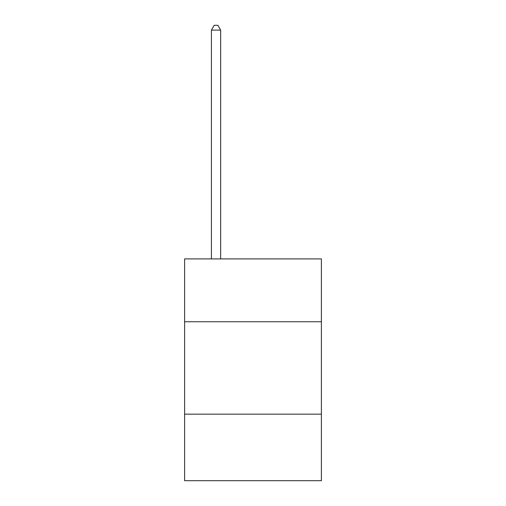 <?xml version="1.0" encoding="UTF-8"?>
<svg xmlns="http://www.w3.org/2000/svg" width="506" height="506" viewBox="0 0 506 506"><rect width="100%" height="100%" fill="white"/><g stroke="black" fill="none" stroke-linecap="round" stroke-linejoin="round"><path stroke-width="0.76" d="M321.386 321.753L321.386 258.914L184.614 258.914L184.614 321.753L321.386 321.753L321.386 480.7L184.614 480.7L184.614 321.753M321.386 414.167L184.614 414.167M220.654 258.914L220.654 30.107L211.413 30.107L211.413 258.914M211.413 30.107L214.19 25.3L217.884 25.3L220.654 30.107"/></g></svg>
